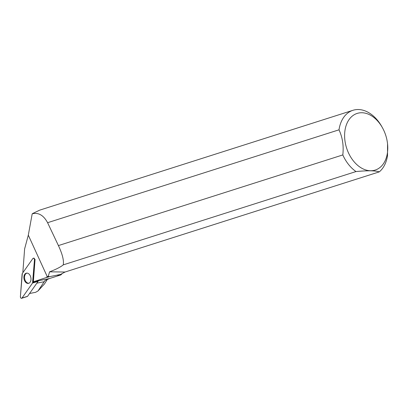 <?xml version="1.0" encoding="UTF-8"?>
<svg xmlns="http://www.w3.org/2000/svg" width="408" height="408" viewBox="0 0 408 408"><rect width="100%" height="100%" fill="white"/><g stroke="black" fill="none" stroke-linecap="round" stroke-linejoin="round"><path stroke-width="0.61" d="M38.209 281.03A0.643 0.428 78.9 0 1 38.107 281.352L27.566 296.32A0.643 0.428 78.9 0 1 27.392 296.453L21.644 298.299A1.351 0.898 -101.1 0 0 22.006 298.013L32.548 283.05A1.351 0.898 -101.1 0 0 32.767 282.372L34.466 259.881A1.351 0.898 -101.1 0 0 33.364 258.203A1.351 0.898 -101.1 0 0 32.859 258.514L22.318 273.482A1.351 0.898 -101.1 0 0 22.098 274.161L20.4 296.647A1.351 0.898 -101.1 0 0 21.644 298.299M26.01 282.622A5.222 3.483 -101.1 0 0 28.647 283.336A5.222 3.483 -101.1 0 0 30.993 279.23A5.222 3.483 -101.1 0 0 28.856 273.906A5.222 3.483 -101.1 0 0 26.648 273.11A5.222 3.483 -101.1 0 0 23.888 276.986A5.222 3.483 -101.1 0 0 26.01 282.622M32.278 213.879L32.293 213.797C38.474 212.282 43.574 215.251 47.593 222.702L58.415 245.575C62.434 254.179 64.046 260.61 63.245 264.874C60.644 267.036 56.085 269.351 49.572 271.825L65.061 272.029L60.506 274.441L57.707 275.334L60.843 274.921L49.378 278.577L44.941 280.607L37.995 290.97L44.498 283.927L47.308 279.424M37.995 290.97L35.593 292.317L29.555 293.5M60.843 274.921A35.766 24.755 72.3 0 0 62.189 273.595M48.19 277.108L46.634 277.44L46.793 276.91L48.256 276.379L49.643 276.644L48.19 277.108A33.849 23.429 -107.7 0 1 46.793 276.91M60.506 274.441L49.643 276.644M49.572 271.825L48.256 276.379M32.293 213.797A33.976 23.516 -107.7 0 1 32.635 213.527L39.714 210.14L352.945 110.303A33.976 23.516 72.3 0 0 339.007 129.821L47.593 222.702M49.378 278.577L34.083 281.571A13.597 9.068 -101.1 0 0 33.359 281.857L38.204 281.061M34.083 281.571L46.634 277.44M32.171 213.945L28.31 235.161L24.623 248.88L22.873 272.014A13.597 9.068 -101.1 0 1 23.001 272.513M33.747 258.177L35.052 259.396L33.359 281.857M382.423 127.719A29.728 20.579 72.3 0 0 361.799 112.741A29.728 20.579 72.3 0 0 344.627 134.247A29.728 20.579 72.3 0 0 359.836 167.015A29.728 20.579 72.3 0 0 387.544 143.784A29.728 20.579 72.3 0 0 382.423 127.719L381.827 126.648A33.976 23.516 72.3 0 0 352.945 110.303M65.061 272.029L379.302 171.87A33.976 23.516 72.3 0 0 387.518 155.53L387.544 143.784M58.415 245.575L342.807 154.933A33.976 23.516 72.3 0 0 356.005 171.559L63.245 264.874M342.807 154.933C343.832 145.85 342.562 137.476 339.007 129.821M379.302 171.87C375.375 170.564 367.608 170.457 356.005 171.559M27.05 273.105A5.141 3.427 -101.1 0 0 26.78 273.176A5.141 3.427 -101.1 0 0 24.725 279.011A5.141 3.427 -101.1 0 0 29.024 283.193M32.548 283.05L34.466 259.886C34.267 258.397 33.731 257.943 32.859 258.519L22.318 273.482L20.4 296.647C20.599 298.131 21.134 298.59 22.012 298.013L32.548 283.05L38.107 281.352M22.006 298.013L27.566 296.32M35.027 259.743L34.466 259.881M32.767 282.372L37.873 281.117M47.297 276.731L28.31 235.161M44.329 281.693L36.832 283.162M34.196 258.142L33.364 258.203"/></g></svg>
